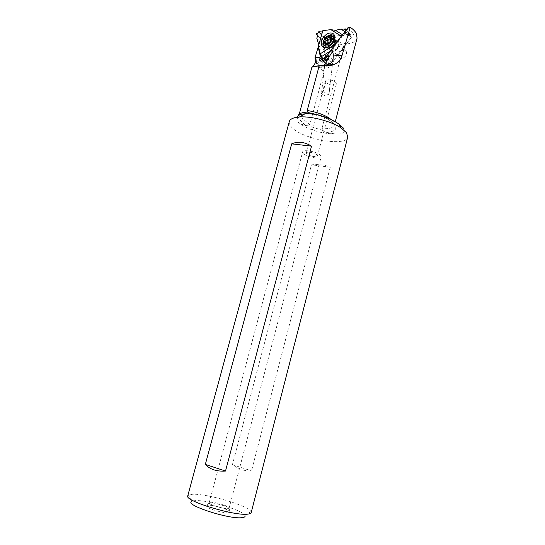 <?xml version="1.0" encoding="UTF-8"?>
<svg xmlns="http://www.w3.org/2000/svg" width="545" height="545" viewBox="0 0 545 545"><rect width="100%" height="100%" fill="white"/><g stroke="black" fill="none" stroke-linecap="round" stroke-linejoin="round"><path stroke-width="0.41" stroke-dasharray="2.73 2.04" d="M333.445 49.091L326.918 55.651L333.445 49.091L334.766 45.092L333.445 49.091L330.154 51.169M328.036 54.95L333.819 60.4L351.28 37.469L350.551 37.019L351.082 34.846L348.923 36.011L346.865 34.737L324.452 37.346L318.702 31.78M342.58 34.791L343.752 35.52L341.613 36.065L343.752 35.52L345.653 31.739L351.28 37.469M345.653 31.739L345.142 31.419L345.653 31.739L343.752 35.52M341.225 29.014L346.865 34.737M316.829 38.368L322.606 43.879L327.674 64.221L328.683 63.595L324.656 59.861M323.669 60.515L327.674 64.221M328.683 63.595L330.018 64.46L330.931 62.198L326.257 57.825M330.931 62.198L333.819 60.4M324.452 37.346L324.146 38.422L322.184 39.921L323.471 40.821L322.606 43.879M332.961 51.285L329.984 49.765C329.371 45.705 331.285 42.905 335.727 41.372L338.758 42.912C339.331 46.999 337.403 49.793 332.961 51.285M350.551 37.019L344.917 31.283M348.923 36.011L343.289 30.282M324.146 38.422L318.396 32.864M323.471 40.821L317.708 35.282M334.555 35.554L335.625 37.326C335.849 42.844 333.111 46.502 327.416 48.301L324.03 47.224M323.383 41.611C324.493 38.743 326.394 36.631 329.078 35.275M343.95 45.133L347.145 43.859C340.114 42.817 334.133 40.459 329.207 36.794L327.484 38.368C332.014 41.549 337.498 43.804 343.95 45.133L342.526 50.521L343.786 50.317L346.361 51.673C346.906 55.093 345.339 57.395 341.661 58.587L340.455 58.39L338.261 56.428C337.008 52.913 338.431 50.944 342.526 50.521M347.145 43.859C352.738 43.239 356.048 41.331 357.077 38.136M329.207 36.794L353.991 33.913L333.54 60.768L332.791 63.458C331.966 65.713 330.529 67.035 328.472 67.423L326.305 66.292L326.21 64.044L326.864 61.728L324.03 50.276C322.218 48.164 320.658 46.856 319.363 46.366L318.498 46.175L320.712 54.779M348.112 27.509L353.991 33.913M348.412 28.149L327.77 55.338L333.54 60.768M327.014 55.304L327.77 55.338M329.044 94.169L330.502 80.054L328.342 79.802L326.387 80.135L322.408 94.271L324.909 95.682L329.044 94.169C328.444 93.311 326.734 92.827 323.914 92.718L321.482 93.488L322.408 94.271M330.502 80.054C333.213 80.646 335.086 81.58 336.102 82.854L336.36 83.882C336.027 86.178 327.327 84.679 325.719 82.057L325.44 80.994L326.387 80.135M317.122 155.053C315.419 152.893 306.494 151.149 306.338 152.941L306.678 153.792C308.45 155.952 317.245 157.655 317.435 155.877L317.122 155.053M303.231 153.377L302.645 151.939C302.891 148.948 317.837 151.871 320.63 155.475L321.141 156.831C320.801 159.794 306.222 156.967 303.231 153.377M210.35 502.306C214.75 501.741 230.038 506.407 229.138 508.063L228.076 508.54C224.084 509.18 209.144 504.765 209.178 502.967L210.35 502.306M228.92 512.797C224.131 513.635 206.112 508.294 206.214 506.087L207.645 505.269C213.231 504.506 232.408 510.57 230.085 512.395L228.92 512.797M245.127 515.958L244.95 515.427C242.879 510.106 206.099 499.377 194.674 500.678L191.785 501.38L188.447 495.078L187.753 495.861M251.184 512.62L250.966 511.598C248.22 505.494 205.383 493.048 191.881 494.329L188.447 495.078M289.3 121.569C288.898 123.143 289.565 124.9 291.289 126.835C301.133 138.982 346.089 147.314 347.751 137.013M330.256 167.199L251.518 470.866C245.488 471.405 239.126 469.347 232.415 464.701L311.481 164.815C319.07 164.188 325.324 164.985 330.256 167.199L311.481 164.815M296.861 117.264L296.971 119.805L297.808 122.114L300.459 123.844C307.387 129.444 323.512 134.213 333.812 133.75C342.975 134.683 346.17 132.796 343.384 128.082M300.459 123.844L305.779 125.568L308.184 125.772L309.785 124.771L302.707 118.619L299.634 112.672M333.812 133.75L326.407 132.272L322.865 130.459L321.945 128.654L340.455 58.39M298.313 115.56L297.897 116.323L300.704 120.888L305.779 125.568M318.076 65.952L323.934 71.654L309.785 124.771M323.934 71.654L323.396 69.876L319.132 65.829M314.99 57.784L320.48 65.666M320.61 65.85L323.396 69.876M327.484 38.368L324.03 50.276M339.808 46.42C336.122 47.667 334.535 49.983 335.052 53.349L337.532 54.623C341.218 53.396 342.812 51.094 342.321 47.701L339.808 46.42M296.971 119.805L297.897 116.323M335.774 41.202C330.222 41.563 326.932 51.625 332.436 51.468L332.913 51.448C335.495 50.978 337.45 49.343 338.765 46.543C339.773 43.062 338.779 41.284 335.774 41.202M321.741 56.966L326.864 61.728M319.152 47.769L324.929 53.206M338.677 46.523L338.602 44.05L336.088 42.769C333.765 43.259 332.143 44.751 331.217 47.258L331.299 49.759L333.778 51.026C335.863 50.644 337.437 49.323 338.493 47.074L338.677 46.523M327.484 43.661C329.854 39.254 332.327 38.17 334.896 40.412L334.964 42.898C333.377 46.427 331.203 47.844 328.444 47.143L327.559 46.175L327.484 43.661M333.288 36.713C329.671 36.059 326.877 37.973 324.915 42.449L325.011 45.78L326.176 47.054L328.444 47.143M326.68 47.286C330.25 47.701 332.954 45.746 334.8 41.427L334.78 38.314M323.996 39.833L327.416 36.038M330.543 40.977L332.566 43.314L329.323 45.501L328.315 45.787L328.151 45.031L326.155 44.349L326.503 43.443M331.285 38.368L333.288 40.316L332.47 41.665L332.545 42.926M330.679 38.034L333.533 39.526L333.288 40.316M325.304 42.503L326.394 43.552M232.415 464.701L251.518 470.866M330.018 64.46L324.875 59.684M325.14 59.432L330.331 64.262M351.089 34.962L346.225 29.989M344.958 28.783L350.857 34.819M317.626 35.561L322.218 39.962M322.313 39.628L316.264 33.817M329.834 48.287C334.289 46.775 336.231 43.961 335.659 39.86L332.62 38.32C328.172 39.88 326.244 42.694 326.857 46.775L329.834 48.287M322.865 130.459L308.184 125.772M331.53 119.811L333.329 121.671L334.385 125.146C333.315 127.871 329.166 129.042 321.945 128.654M326.407 132.272C334.821 131.761 337.593 129.206 334.705 124.621C330.454 119.805 322.565 116.01 311.031 113.251M315.698 62.266L318.021 65.884M319.091 65.788L315.841 61.163M332.791 63.458L326.394 57.47M322.81 60.897L326.21 64.044M324.622 42.578L326.632 44.506M326.653 44.043L328.274 45.603M329.323 45.501L327.313 43.566M329.718 42.047L331.721 43.995M331.558 37.905L333.043 39.363M329.391 36.324L331.387 38.279M351.082 34.846L346.273 29.927M322.184 39.921L316.134 34.11M326.482 47.326L327.858 47.94C329.759 47.892 331.721 46.618 333.758 44.118L335.659 39.86L338.758 42.912M326.469 47.204L326.857 46.775L329.984 49.765M335.625 37.326L334.644 35.834M324.82 64.399L324.718 65.298M324.65 65.87L321.482 93.488M333.118 58.533L332.423 64.623M332.375 65.019L329.241 92.534M306.338 152.941L325.44 80.994M317.435 155.877L336.36 83.882M229.138 508.063L321.141 156.831M209.171 502.79L302.645 151.939M209.178 502.967L206.214 506.087M229.05 508.219L230.085 512.395M244.95 515.427L250.966 511.598M335.27 121.746L334.385 125.146C335.713 123.817 326.21 116.664 313.252 113.667M338.261 56.428L335.052 53.349M346.334 51.646L342.321 47.701M315.909 59.133L317.156 63.343L315.875 61.347M326.305 66.292L320.617 61.067M338.493 47.074L338.765 46.543M334.896 40.412L338.602 44.05M327.559 46.175L331.299 49.759M333.397 51.039L332.436 51.468M335.141 41.897L335.032 40.098M323.601 44.431L325.011 45.78M328.151 45.031L326.993 43.913M328.315 45.787L326.475 44.016M332.552 42.946L330.556 40.998M332.505 42.844L330.502 40.895M333.533 39.526L331.537 37.571M331.503 38.838L331.156 38.504M330.038 37.401L329.507 36.883M331.353 38.109L329.35 36.147M326.155 44.349L324.309 42.578"/><path stroke-width="0.82" d="M330.883 29.641L322.851 30.629L330.883 29.641L335.441 30.343L330.883 29.641L341.293 36.147L334.964 44.486L320.167 53.846L318.369 46.488L322.313 31.951L318.702 31.78L318.396 32.864L316.12 34.103L317.708 35.282L316.829 38.368L317.708 35.282L316.264 33.817L318.396 32.864L318.702 31.78L322.313 31.951L322.851 30.629L318.369 46.488L318.764 44.492L316.829 38.368L318.764 44.492M330.045 33.02C324.595 33.415 319.179 42.067 322.041 45.766C322.919 47.006 324.241 47.544 326.005 47.395C330.788 47.108 336.088 40.037 334.644 35.834C333.949 33.756 332.416 32.816 330.045 33.02M334.766 45.092L334.964 44.486L334.766 45.092M330.154 51.169L321.707 56.489L320.167 53.846L321.707 56.489L321.85 58.833L322.865 58.199L323.914 58.785L325.133 56.769L326.918 55.651L325.133 56.769L323.914 58.785L322.865 58.199L321.85 58.833L323.669 60.515M341.293 36.147L334.964 44.486M335.441 30.343L341.225 29.014L343.289 30.282L344.958 28.783L345.142 31.419L345.169 28.796L343.289 30.282L341.225 29.014L335.441 30.343L342.58 34.791M322.851 30.629L322.313 31.951M324.656 59.861L322.865 58.199M326.257 57.825L325.133 56.769M324.03 47.224L323.641 46.747C322.783 45.392 322.695 43.675 323.383 41.611M329.078 35.275L331.244 34.642L334.555 35.554M357.077 38.136L356.362 33.524C355.211 31.344 353.16 29.253 350.21 27.25L348.112 27.509L327.014 55.304L326.394 57.47C325.406 59.609 323.832 60.836 321.666 61.163L319.69 60.216L320.031 57.273L314.99 57.77L315.698 62.266L313.191 66.286L312.122 67.09M298.313 115.56L299.634 112.672L311.91 67.124L319.179 65.829C324.479 66.231 329.432 65.782 334.031 64.48C338.132 62.777 340.836 59.664 342.158 55.147L350.21 27.25M324.834 64.249C324.67 64.916 325.426 65.1 327.102 64.8C331.026 63.663 333.029 61.578 333.118 58.533L333.281 55.999C333.315 52.654 332.688 51.686 331.387 53.11L324.82 64.399M191.785 501.38C183.576 504.793 230.433 519.93 242.471 517.6C244.323 517.328 245.209 516.783 245.127 515.958M248.186 514.064C249.992 513.819 250.993 513.342 251.184 512.62L347.751 137.013L346.45 132.646L341.17 127.993C331.449 121.331 311.229 115.983 299.478 116.977C293.483 117.468 290.09 118.994 289.3 121.569L187.753 495.861C184.04 500.862 235.569 516.503 248.186 514.064M318.416 46.257L314.996 57.77M319.179 65.829L307.203 110.512C317.572 112.147 325.678 115.247 331.53 119.811M298.789 114.668C300.261 113.06 303.299 112.202 307.911 112.093L307.203 110.512M307.911 112.093L309.274 112.815L319.097 115.118C326.843 117.4 333.404 120.336 338.772 123.933L343.384 128.082M205.329 464.422C209.948 469.415 216.678 471.623 225.514 471.044L311.536 146.149C304.573 141.925 297.958 141.155 291.684 143.853L205.329 464.422L225.514 471.044M311.536 146.149L291.684 143.853M320.712 54.779L321.06 56.339L321.741 56.966M321.06 56.339L320.297 56.333L320.031 57.273M318.123 46.57L320.297 56.333M326.176 47.054L326.68 47.286M334.78 38.314L333.288 36.713M327.416 36.038L330.686 35.057L333.322 36.774L333.404 40.057C332.178 45.065 325.058 48.205 323.601 44.431L323.505 41.1L323.996 39.833M323.791 40.425L323.921 40.023C325.222 37.176 327.136 35.663 329.677 35.473C331.68 35.766 332.423 37.135 331.898 39.567C330.406 45.378 321.918 46.216 323.791 40.425M324.132 42.033L326.142 43.096L326.298 43.852L327.313 43.566L330.563 41.372L330.468 39.717L331.537 37.571L329.507 36.883L329.35 36.147L328.335 36.44L325.113 38.634L325.202 40.276L324.132 42.033M325.133 39.022L327.143 40.964L330.679 38.034M326.503 43.443L327.211 42.21L327.143 40.964M324.391 41.618L325.304 42.503M321.85 58.833L321.707 56.489M320.167 53.846L318.369 46.488M324.875 59.684L323.914 58.785M324.227 58.587L325.14 59.432M346.225 29.989L345.183 28.919M316.168 34.151L317.626 35.561M326.639 56.639L329.514 56.36M342.158 55.147L333.281 55.999M319.097 115.118C313.77 113.98 309.063 113.544 304.982 113.816C300.424 114.191 297.72 115.342 296.861 117.264M319.779 58.104L322.81 60.897M326.264 43.668L326.653 44.043M331.047 37.407L331.558 37.905M328.335 36.44L330.338 38.395M325.951 37.959L327.954 39.901M346.273 29.927L345.183 28.81M323.641 46.747L322.041 45.766M334.031 64.48L313.191 66.306M324.718 65.298L324.65 65.87M332.423 64.623L332.375 65.019M357.091 38.082L335.27 121.746M313.252 113.667L309.322 112.801M299.478 116.977L304.982 113.816L300.54 114.416L298.34 115.492M338.772 123.933L341.17 127.993M320.617 61.067L319.704 60.229M333.322 36.774L334.712 38.143M323.921 40.023L323.669 40.616M329.677 35.473L330.686 35.057M326.993 43.913L326.142 43.096M331.156 38.504L330.038 37.401M327.129 40.943L325.12 39.002M327.177 41.039L325.167 39.097"/></g></svg>
